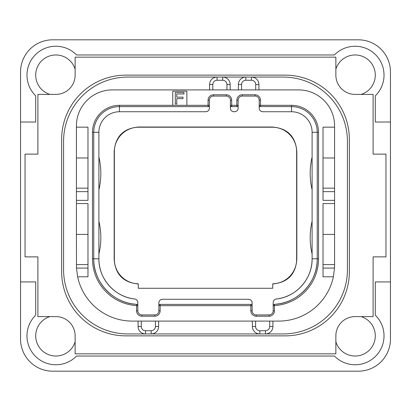 <?xml version="1.0" encoding="UTF-8"?>
<svg xmlns="http://www.w3.org/2000/svg" width="411" height="411" viewBox="0 0 411 411"><rect width="100%" height="100%" fill="white"/><g stroke="black" fill="none" stroke-linecap="round" stroke-linejoin="round"><path stroke-width="0.62" d="M20.55 339.075A32.109 32.109 0 0 0 52.659 371.184L358.341 371.184A32.109 32.109 0 0 0 390.45 339.075L390.45 71.925A32.109 32.109 0 0 0 358.341 39.816L52.659 39.816A32.109 32.109 0 0 0 20.55 71.925L20.55 339.075M20.55 122.016L35.706 122.016L35.706 95.835A28.898 28.898 0 0 1 35.438 54.704A28.898 28.898 0 0 1 76.569 54.971L334.431 54.971A28.898 28.898 0 0 1 375.562 54.704A28.898 28.898 0 0 1 375.294 95.835L375.294 122.016L390.45 122.016M335.864 341.818A20.165 20.165 0 0 0 375.294 335.864A20.165 20.165 0 0 0 361.084 316.598M361.084 94.402A20.165 20.165 0 0 0 358.14 55.197A20.165 20.165 0 0 0 335.864 69.182M75.136 69.182A20.165 20.165 0 0 0 35.706 75.136A20.165 20.165 0 0 0 49.916 94.402M49.916 316.598A20.165 20.165 0 0 0 52.86 355.803A20.165 20.165 0 0 0 75.136 341.818M20.55 281.92L35.706 281.92L35.706 315.165A28.898 28.898 0 0 0 35.438 356.296A28.898 28.898 0 0 0 76.569 356.029L334.431 356.029A28.898 28.898 0 0 0 375.562 356.296A28.898 28.898 0 0 0 375.294 315.165L375.294 281.92L390.45 281.92M75.136 353.845L335.864 353.845L335.864 335.864A19.266 19.266 0 0 1 355.13 316.598L373.111 316.598L373.111 256.875L385.955 256.875L385.955 154.125L373.111 154.125L373.111 94.402L355.13 94.402A19.266 19.266 0 0 1 335.864 75.136L335.864 57.155L75.136 57.155L75.136 75.136A19.266 19.266 0 0 1 55.87 94.402L37.889 94.402L37.889 154.125L25.045 154.125L25.045 256.875L37.889 256.875L37.889 316.598L55.87 316.598A19.266 19.266 0 0 1 75.136 335.864L75.136 353.845M349.35 139.355L349.35 271.645A64.219 64.219 0 0 1 285.131 335.864L125.869 335.864A64.219 64.219 0 0 1 61.65 271.645L61.65 139.355A64.219 64.219 0 0 1 125.869 75.136L285.131 75.136A64.219 64.219 0 0 1 349.35 139.355M258.93 89.906L258.93 84.512A7.449 7.449 0 0 0 251.481 77.062L283.205 77.062A64.219 64.219 0 0 1 347.423 141.281L347.423 269.719A64.219 64.219 0 0 1 283.205 333.938L265.48 333.938A7.449 7.449 0 0 0 272.93 326.488L272.93 321.094M138.07 321.094L138.07 326.488A7.449 7.449 0 0 0 145.52 333.938L127.795 333.938A64.219 64.219 0 0 1 63.577 269.719L63.577 141.281A64.219 64.219 0 0 1 127.795 77.062L217.059 77.062A7.449 7.449 0 0 0 209.61 84.512L209.61 89.906M283.205 333.938L151.171 333.938A7.449 7.449 0 0 0 158.62 326.488L158.62 321.094M334.554 266.837A55.87 55.87 0 0 1 334.508 268.07L333.372 276.783L323.02 276.783L323.02 203.573L334.58 203.573L334.58 200.363L323.02 200.363L323.02 127.153L334.58 127.153L334.58 125.869A35.963 35.963 0 0 0 298.617 89.906L112.383 89.906A35.963 35.963 0 0 0 76.42 125.869L76.42 157.978L87.98 157.978M255.719 89.906L255.719 84.512L258.93 84.512A7.449 7.449 0 0 0 251.481 77.062L245.829 77.062A7.449 7.449 0 0 0 238.38 84.512L238.38 89.906M230.16 89.906L230.16 84.512A7.449 7.449 0 0 0 222.711 77.062L217.059 77.062L217.059 80.273A4.238 4.238 0 0 0 212.821 84.512L212.821 89.906M226.949 89.906L226.949 84.512A4.238 4.238 0 0 0 222.711 80.273L222.711 77.062L245.829 77.062L245.829 80.273A4.238 4.238 0 0 0 241.591 84.512L241.591 89.906M141.281 321.094L141.281 326.488L138.07 326.488A7.449 7.449 0 0 0 145.52 333.938L127.795 333.938M87.98 268.07L76.492 268.07L77.628 276.783A55.87 55.87 0 0 0 132.291 321.094L278.709 321.094A55.87 55.87 0 0 0 333.372 276.783M141.281 326.488A4.238 4.238 0 0 0 145.52 330.727L145.52 333.938L151.171 333.938L151.171 330.727A4.238 4.238 0 0 0 155.409 326.488L155.409 321.094M252.38 321.094L252.38 326.488A7.449 7.449 0 0 0 259.829 333.938L259.829 330.727L265.48 330.727L265.48 333.938M76.492 268.07L76.42 234.398L87.98 234.398M87.98 264.581L76.42 264.581M87.98 191.649L76.42 191.649L76.42 157.978M76.42 191.649L76.42 234.398M87.98 188.161L76.42 188.161M76.42 127.153L87.98 127.153L87.98 200.363L76.42 200.363M77.628 276.783L87.98 276.783L87.98 203.573L76.42 203.573M186.877 105.319L186.877 91.191L172.748 91.191L172.748 105.319L209.353 105.319L209.353 100.181A4.11 4.11 0 0 1 213.463 96.071L226.307 96.071A4.11 4.11 0 0 1 230.417 100.181L230.417 105.319L238.123 105.319L238.123 100.181A4.11 4.11 0 0 1 242.233 96.071L255.077 96.071A4.11 4.11 0 0 1 259.187 100.181L259.187 105.319L291.553 105.319A26.972 26.972 0 0 1 318.525 132.291L318.525 258.802A46.88 46.88 0 0 1 274.471 305.594L273.187 305.594L273.187 310.819A4.11 4.11 0 0 1 269.077 314.929L256.233 314.929A4.11 4.11 0 0 1 252.123 310.819L252.123 305.681L158.877 305.681L158.877 310.819A4.11 4.11 0 0 1 154.767 314.929L141.923 314.929A4.11 4.11 0 0 1 137.813 310.819L137.813 305.594L136.529 305.594A46.88 46.88 0 0 1 92.475 258.802L92.475 132.291A26.972 26.972 0 0 1 119.447 105.319L172.748 105.319M334.58 203.573L334.58 264.581L323.02 264.581M334.58 264.581L334.508 268.07L323.02 268.07M334.58 127.153L334.58 200.363M334.58 234.398L323.02 234.398M334.58 188.161L323.02 188.161M334.58 157.978L323.02 157.978M260.142 106.562L291.553 106.603A25.688 25.688 0 0 1 317.241 132.291L317.241 258.802A45.595 45.595 0 0 1 274.394 304.315L274.471 310.819A5.394 5.394 0 0 1 269.077 316.213L256.233 316.213A5.394 5.394 0 0 1 250.838 310.819L250.838 304.397L160.162 304.397L160.162 310.819A5.394 5.394 0 0 1 154.767 316.213L141.923 316.213A5.394 5.394 0 0 1 136.529 310.819L136.606 304.315A45.595 45.595 0 0 1 93.759 258.802L93.759 132.291A25.688 25.688 0 0 1 119.447 106.603L208.069 106.603L208.069 100.181A5.394 5.394 0 0 1 213.463 94.787L226.307 94.787A5.394 5.394 0 0 1 231.701 100.181L231.701 106.603L236.839 106.603L236.839 100.181A5.394 5.394 0 0 1 242.233 94.787L255.077 94.787A5.394 5.394 0 0 1 260.471 100.181L260.471 106.603A1.284 1.284 0 0 1 259.187 105.319L259.187 108.144L259.279 105.802M318.525 258.802L317.241 258.802C317.785 282.167 297.749 303.452 274.394 304.315A1.284 1.284 0 0 0 273.187 305.594L273.402 304.885M251.167 304.438L250.838 304.397A1.284 1.284 0 0 1 252.123 305.681L252.123 302.856L252.03 305.198M159.833 304.438L160.162 304.397A1.284 1.284 0 0 0 158.877 305.681L158.97 305.198M136.971 304.392L136.606 304.315A1.284 1.284 0 0 1 137.813 305.594L137.813 302.553C137.531 300.426 136.473 299.234 134.638 298.982A3.596 3.596 0 0 1 135.07 299.064M208.398 106.562L208.069 106.603A1.284 1.284 0 0 0 209.353 105.319L209.261 105.802M231.372 106.562L231.701 106.603A1.284 1.284 0 0 1 230.417 105.319L230.417 108.144L230.509 105.802M237.168 106.562L236.839 106.603A1.284 1.284 0 0 0 238.123 105.319L238.031 105.802M273.428 304.849L273.695 304.572M274.029 304.392L274.394 304.315M273.187 305.594L273.187 302.553L273.187 305.594M158.877 305.681L158.877 302.856L158.877 305.681M137.305 304.572L137.572 304.849M137.598 304.885L137.813 305.594M136.606 304.315C113.251 303.452 93.215 282.167 93.759 258.802L92.475 258.802M209.353 105.319L209.353 108.144C209.343 110.184 208.146 111.381 205.757 111.741L119.447 111.741L119.447 105.319M238.123 105.319L238.123 108.144C238.113 110.184 236.916 111.381 234.527 111.741L234.013 111.741C231.624 111.381 230.427 110.184 230.417 108.144M158.949 302.142A3.596 3.596 0 0 1 159.139 301.504M159.807 300.441A3.596 3.596 0 0 1 160.275 300.009M160.593 299.789A3.596 3.596 0 0 1 160.85 299.645M161.554 299.378A3.596 3.596 0 0 1 161.98 299.295M135.414 299.162A3.596 3.596 0 0 1 136.154 299.527M136.365 299.67A3.596 3.596 0 0 1 136.678 299.932M136.812 300.061A3.596 3.596 0 0 1 137.331 300.76M137.685 301.592A3.596 3.596 0 0 1 137.762 301.936M93.759 258.802L98.897 258.802A40.458 40.458 0 0 0 134.638 298.982C114.813 297.086 98.47 278.709 98.897 258.802L98.897 132.291A20.55 20.55 0 0 1 119.447 111.741M209.281 108.858A3.596 3.596 0 0 1 209.091 109.496M208.423 110.559A3.596 3.596 0 0 1 207.956 110.991M207.637 111.211A3.596 3.596 0 0 1 207.38 111.355M206.676 111.622A3.596 3.596 0 0 1 206.25 111.705M233.52 111.705A3.596 3.596 0 0 1 233.094 111.622M232.39 111.355A3.596 3.596 0 0 1 232.133 111.211M231.814 110.991A3.596 3.596 0 0 1 231.347 110.559M230.679 109.496A3.596 3.596 0 0 1 230.489 108.858M238.051 108.858A3.596 3.596 0 0 1 237.861 109.496M237.193 110.559A3.596 3.596 0 0 1 236.726 110.991M236.407 111.211A3.596 3.596 0 0 1 236.15 111.355M235.446 111.622A3.596 3.596 0 0 1 235.02 111.705M262.29 111.705A3.596 3.596 0 0 1 261.864 111.622M261.16 111.355A3.596 3.596 0 0 1 260.903 111.211M260.584 110.991A3.596 3.596 0 0 1 260.117 110.559M259.449 109.496A3.596 3.596 0 0 1 259.259 108.858M275.827 299.09A3.596 3.596 0 0 1 276.362 298.982A40.458 40.458 0 0 0 312.103 258.802C312.53 278.709 296.187 297.086 276.362 298.982C274.527 299.234 273.464 300.426 273.187 302.553M273.243 301.931A3.596 3.596 0 0 1 273.315 301.592M273.669 300.76A3.596 3.596 0 0 1 274.188 300.061M274.312 299.943A3.596 3.596 0 0 1 274.676 299.64M274.846 299.527A3.596 3.596 0 0 1 275.586 299.167M249.02 299.295A3.596 3.596 0 0 1 249.446 299.378M250.15 299.645A3.596 3.596 0 0 1 250.407 299.789M250.725 300.009A3.596 3.596 0 0 1 251.193 300.441M251.861 301.504A3.596 3.596 0 0 1 252.051 302.142M272.74 288.275L138.26 288.275L138.26 283.775A24.403 24.403 0 0 1 114.371 259.377L114.371 151.623A24.403 24.403 0 0 1 138.779 127.215L272.221 127.215A24.403 24.403 0 0 1 296.629 151.623L296.629 259.377A24.403 24.403 0 0 1 272.74 283.775L272.74 288.275M272.74 283.975C287.592 282.583 295.622 274.45 296.824 259.577L296.629 259.377M138.26 283.975C123.408 282.583 115.378 274.45 114.176 259.577L114.176 151.423C115.419 136.395 123.552 128.263 138.579 127.02L272.421 127.02C287.448 128.263 295.581 136.395 296.824 151.423L296.824 259.577M252.123 302.856C252.113 300.816 250.916 299.619 248.527 299.259L162.473 299.259C160.085 299.619 158.887 300.816 158.877 302.856M98.897 253.993A70.641 70.641 0 0 0 98.897 221.226M98.897 189.774A70.641 70.641 0 0 0 98.897 157.007M259.187 108.144C259.197 110.184 260.394 111.381 262.783 111.741L291.553 111.741A20.55 20.55 0 0 1 312.103 132.291L312.103 258.802L317.241 258.802M312.103 253.993A70.641 70.641 0 0 1 312.103 221.226M312.103 189.774A70.641 70.641 0 0 1 312.103 157.007M176.761 104.034L176.761 98.625L183.023 98.625L183.023 97.15L176.761 97.15L176.761 93.949L183.984 93.949L183.984 92.475L175.317 92.475L175.317 104.034L176.761 104.034M255.719 84.512A4.238 4.238 0 0 0 251.481 80.273L245.829 80.273M241.591 84.512L238.38 84.512M212.821 84.512L209.61 84.512M222.711 80.273L217.059 80.273M145.52 330.727L151.171 330.727M155.409 326.488L158.62 326.488M265.48 330.727A4.238 4.238 0 0 0 269.719 326.488L269.719 321.094M269.719 326.488L272.93 326.488M255.591 321.094L255.591 326.488A4.238 4.238 0 0 0 259.829 330.727M255.591 326.488L252.38 326.488M334.58 191.649L323.02 191.649M260.471 100.181L259.187 100.181M291.553 105.319L291.553 111.741M318.525 132.291L312.103 132.291M274.471 310.819L273.187 310.819M269.077 316.213L269.077 314.929M256.233 316.213L256.233 314.929M250.838 310.819L252.123 310.819M160.162 310.819L158.877 310.819M154.767 316.213L154.767 314.929M141.923 316.213L141.923 314.929M136.529 310.819L137.813 310.819M92.475 132.291L98.897 132.291M208.069 100.181L209.353 100.181M213.463 94.787L213.463 96.071M226.307 94.787L226.307 96.071M231.701 100.181L230.417 100.181M236.839 100.181L238.123 100.181M242.233 94.787L242.233 96.071M255.077 94.787L255.077 96.071M251.481 80.273L251.481 77.062M226.949 84.512L230.16 84.512"/></g></svg>
